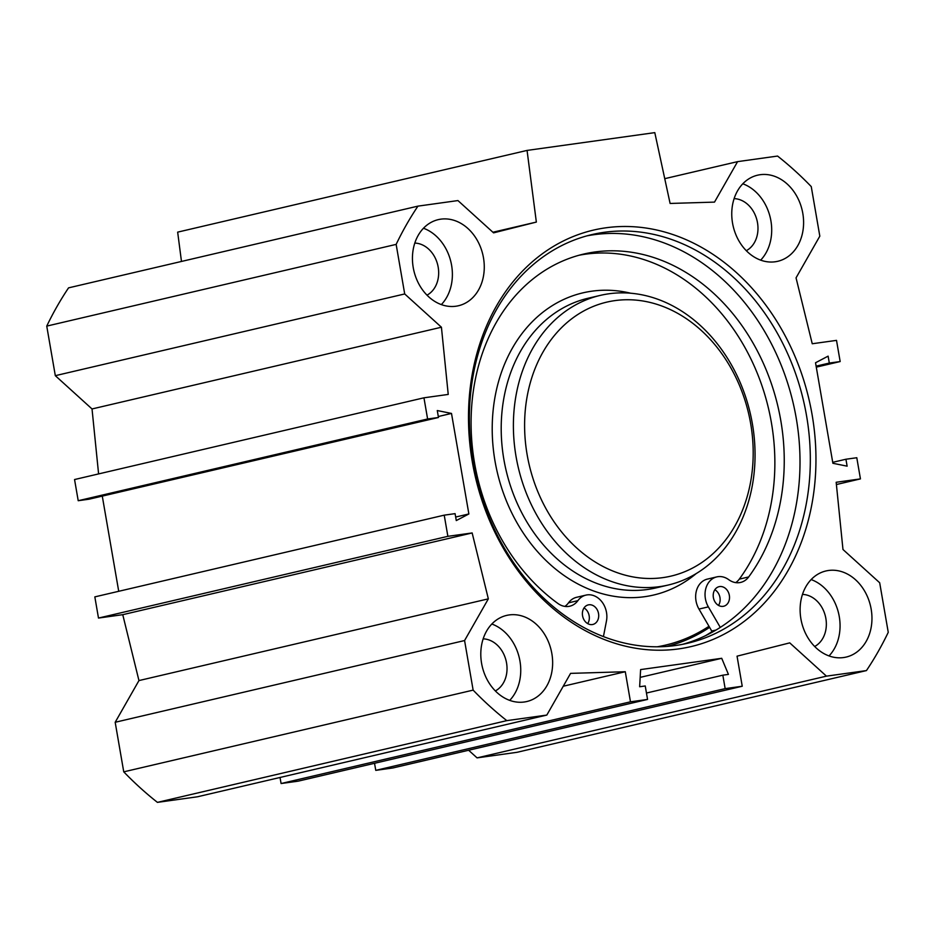 <?xml version="1.0" encoding="UTF-8"?>
<svg xmlns="http://www.w3.org/2000/svg" width="935" height="935" viewBox="0 0 935 935"><rect width="100%" height="100%" fill="white"/><g stroke="black" fill="none" stroke-linecap="round" stroke-linejoin="round"><path stroke-width="1.4" d="M441.343 304.6A44.226 35.413 76.8 0 0 451.593 265.26A44.226 35.413 76.8 0 0 423.485 228.245M483.477 257.803A44.226 35.413 -103.2 0 1 458.43 305.757A44.226 35.413 -103.2 0 1 413.878 270.753A44.226 35.413 -103.2 0 1 438.281 219.631A44.226 35.413 -103.2 0 1 483.477 257.803M426.991 295.156A27.337 21.891 76.8 0 0 437.779 265.166A27.337 21.891 76.8 0 0 414.801 243.077M509.704 700.373A44.226 35.413 76.8 0 0 519.953 661.045A44.226 35.413 76.8 0 0 491.845 624.019M551.849 653.577A44.226 35.413 -103.2 0 1 526.791 701.53A44.226 35.413 -103.2 0 1 482.238 666.538A44.226 35.413 -103.2 0 1 506.653 615.405A44.226 35.413 -103.2 0 1 551.849 653.577M495.351 690.93A27.337 21.891 76.8 0 0 506.139 660.94A27.337 21.891 76.8 0 0 483.173 638.85M829.018 655.926A44.226 35.413 76.8 0 0 839.268 616.586A44.226 35.413 76.8 0 0 811.159 579.571M871.163 609.129A44.226 35.413 -103.2 0 1 846.105 657.083A44.226 35.413 -103.2 0 1 801.552 622.079A44.226 35.413 -103.2 0 1 825.967 570.958A44.226 35.413 -103.2 0 1 871.163 609.129M814.665 646.482A27.337 21.891 76.8 0 0 825.465 616.492A27.337 21.891 76.8 0 0 802.487 594.403M760.658 260.152A44.226 35.413 76.8 0 0 770.908 220.812A44.226 35.413 76.8 0 0 742.799 183.786M802.803 213.355A44.226 35.413 -103.2 0 1 777.745 261.297A44.226 35.413 -103.2 0 1 733.192 226.305A44.226 35.413 -103.2 0 1 757.607 175.184A44.226 35.413 -103.2 0 1 802.803 213.355M746.305 250.697A27.337 21.891 76.8 0 0 757.093 220.718A27.337 21.891 76.8 0 0 734.127 198.629M675.538 645.501A209.861 168.043 -103.2 0 1 474.583 469.662A209.861 168.043 -103.2 0 1 592.054 234.556A209.861 168.043 -103.2 0 1 803.481 400.636A209.861 168.043 -103.2 0 1 687.646 643.245A209.861 168.043 -103.2 0 1 675.538 645.501M678.565 648.913A213.881 171.257 76.8 0 0 771.13 312.594A213.881 171.257 76.8 0 0 476.897 353.559A213.881 171.257 76.8 0 0 678.565 648.913M682.468 644.355A209.861 168.043 76.8 0 0 793.16 403.043A209.861 168.043 76.8 0 0 586.923 235.865M98.596 473.916L92.027 408.957L55.317 375.671L404.703 293.952L441.425 327.227L448.227 394.43L423.952 397.807L427.611 418.985L438.468 417.477L437.276 410.547L451.5 413.434L468.867 513.958L456.28 520.573L455.076 513.642L444.218 515.162L447.877 536.328L472.152 532.95L488.339 598.856L464.578 640.545L473.133 690.124A345.74 276.842 -103.2 0 0 506.817 720.64L546.811 715.076L570.584 673.375L625.281 671.727L630.482 701.811L647.558 699.427L645.244 685.974L639.645 686.746L640.615 669.589L721.715 658.298L728.423 674.392L722.837 675.175L725.151 688.628L742.238 686.243L737.049 656.171L789.736 642.871L826.447 676.145L866.441 670.582A345.74 276.842 -103.2 0 0 888.25 632.329L879.683 582.762L842.973 549.488L836.171 482.273L860.445 478.895L856.787 457.729L845.93 459.237L847.122 466.168L832.886 463.281L815.53 362.757L828.118 356.142L829.31 363.06L840.168 361.553L836.509 340.375L812.246 343.753L796.047 277.859L819.82 236.158L811.253 186.591A345.74 276.842 -103.2 0 0 777.569 156.063L737.586 161.638L664.75 178.667M404.703 293.952L396.148 244.386A345.74 276.842 -103.2 0 1 417.945 206.132L457.94 200.569L493.587 232.862L536.351 222.074L527.059 150.418L654.792 132.63L670.103 203.456L714.504 202.112L737.586 161.638M705.586 635.636A212.888 170.474 76.8 0 0 713.463 630.646M468.645 750.244L477.06 757.876L517.055 752.301L866.441 670.582M374.538 763.287L375.765 770.358L392.84 767.974L742.238 686.243M280.032 777.476L281.084 783.53L298.171 781.157L647.558 699.427M464.578 640.545L115.18 722.276L123.747 771.842A345.74 276.842 76.8 0 0 157.431 802.37L197.414 796.795L546.811 715.076M115.18 722.276L138.953 680.575L122.754 614.681L98.491 618.058L94.832 596.881L444.218 515.162M118.722 591.294L102.277 496.111M438.468 417.477L89.07 499.197L78.213 500.716L74.555 479.538L423.952 397.807M417.945 206.132L68.559 287.863A345.74 276.842 76.8 0 0 46.75 326.105L55.317 375.671M527.059 150.418L177.662 232.137L181.472 261.449M721.715 658.298L640.171 677.372M832.723 462.322L845.93 459.237M836.404 484.529L860.445 478.895M816.278 367.139L840.168 361.553M816.115 366.146L829.31 363.06M438.305 416.519L451.5 413.434M455.672 517.043L468.867 513.958M98.491 618.058L447.877 536.328M122.754 614.681L472.152 532.95M138.953 680.575L488.339 598.856M92.027 408.957L441.425 327.227M78.213 500.716L427.611 418.985M473.133 690.124L123.747 771.842M536.351 222.074L492.897 232.242M396.148 244.386L46.75 326.105M506.817 720.64L157.431 802.37M625.281 671.727L563.256 686.232M630.482 701.811L281.084 783.53M722.837 675.175L646.459 693.034M725.151 688.628L375.765 770.358M826.447 676.145L477.06 757.876M614.985 300.602A140.706 112.668 -103.2 0 1 747.661 494.907A140.706 112.668 -103.2 0 1 554.093 521.859A140.706 112.668 -103.2 0 1 614.985 300.602M720.277 627.385L708.356 606.873L698.971 609.071L711.745 631.043L715.953 630.061M587.694 623.622A10.051 8.053 76.8 0 0 584.024 607.937M582.563 615.791A10.051 8.053 -103.2 0 1 588.255 604.898A10.051 8.053 -103.2 0 1 598.388 612.846A10.051 8.053 -103.2 0 1 592.837 624.463A10.051 8.053 -103.2 0 1 582.563 615.791M718.501 605.401A10.051 8.053 76.8 0 0 714.843 589.728M713.382 597.582A10.051 8.053 -103.2 0 1 719.073 586.677A10.051 8.053 -103.2 0 1 729.195 594.637A10.051 8.053 -103.2 0 1 723.655 606.254A10.051 8.053 -103.2 0 1 713.382 597.582M708.356 606.873A20.102 16.094 -103.2 0 1 716.783 576.895A20.102 16.094 -103.2 0 1 728.704 579.653A20.102 16.094 76.8 0 0 740.637 582.423A20.102 16.094 76.8 0 0 748.678 576.942A192.774 154.357 76.8 0 0 758.308 352.775A192.774 154.357 76.8 0 0 583.756 254.051A192.774 154.357 76.8 0 0 471.696 406.117A192.774 154.357 76.8 0 0 557.938 603.496A20.102 16.094 76.8 0 0 569.777 606.207A20.102 16.094 76.8 0 0 577.877 600.656A20.102 16.094 -103.2 0 1 585.965 595.104A20.102 16.094 -103.2 0 1 606.453 621.062L603.426 636.606M735.728 582.622A20.102 16.094 76.8 0 0 739.293 579.139A192.774 154.357 76.8 0 0 750.256 357.614A192.774 154.357 76.8 0 0 579.081 255.243M698.971 609.071A20.102 16.094 -103.2 0 1 707.409 579.092L716.783 576.895M564.88 606.406A20.102 16.094 76.8 0 0 568.492 602.853A20.102 16.094 -103.2 0 1 576.591 597.301L585.965 595.104M708.987 626.286A206.647 165.46 -103.2 0 1 657.2 646.798M608.93 293.777A148.747 119.107 -103.2 0 1 751.366 418.412A148.747 119.107 -103.2 0 1 668.104 585.065A148.747 119.107 -103.2 0 1 518.247 467.348A148.747 119.107 -103.2 0 1 600.34 295.378A148.747 119.107 -103.2 0 1 608.93 293.777M709.607 627.362A208.248 166.757 -103.2 0 1 666.947 646.412M748.678 576.942L739.293 579.139M577.877 600.656L568.492 602.853M630.739 293.228A155.187 124.261 76.8 0 0 591.89 291.182A155.187 124.261 76.8 0 0 504.187 495.234A155.187 124.261 76.8 0 0 696.294 573.506M668.104 585.065L655.914 587.916A148.747 119.107 -103.2 0 1 506.057 470.2A148.747 119.107 -103.2 0 1 588.15 298.23L600.34 295.378"/></g></svg>
